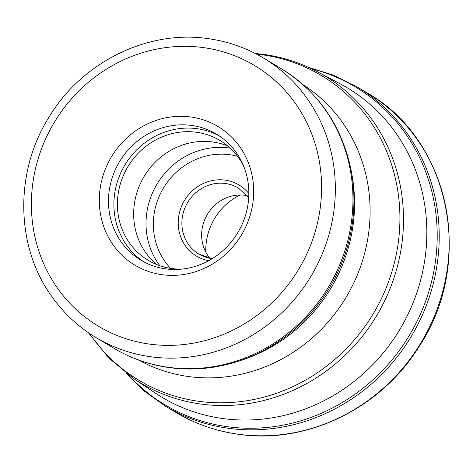 <?xml version="1.0" encoding="UTF-8"?>
<svg xmlns="http://www.w3.org/2000/svg" width="473" height="473" viewBox="0 0 473 473"><rect width="100%" height="100%" fill="white"/><g stroke="black" fill="none" stroke-linecap="round" stroke-linejoin="round"><path stroke-width="0.71" d="M317.413 71.742A179.036 168.027 -59.1 0 1 393.057 280.649A179.036 168.027 -59.1 0 1 201.374 404.119A179.036 168.027 -59.1 0 1 201.267 404.108A179.036 168.027 -59.1 0 1 133.918 378.755L155.292 393.045A180.337 169.245 -59.1 0 0 162.079 397.338A180.337 169.245 -59.1 0 0 223.238 418.593A180.337 169.245 -59.1 0 0 414.856 298.238A180.337 169.245 -59.1 0 0 347.117 87.742A180.337 169.245 -59.1 0 0 340.122 83.798L317.413 71.742C300.32 62.696 282.127 56.878 262.828 54.289L255.243 53.461M100.583 185.765A80.824 75.851 120.9 0 1 190.542 116.955A80.824 75.851 120.9 0 1 252.387 205.944A80.824 75.851 120.9 0 1 162.428 274.754A80.824 75.851 120.9 0 1 100.583 185.765M109.641 187.976A73.492 68.969 120.9 0 1 191.435 125.41A73.492 68.969 120.9 0 1 216.362 134.072A73.492 68.969 120.9 0 1 247.675 206.329A73.492 68.969 120.9 0 1 165.881 268.901A73.492 68.969 120.9 0 1 140.954 260.239A73.492 68.969 120.9 0 1 109.641 187.976M219.034 135.757A73.492 68.969 -59.1 0 0 196.869 128.656A73.492 68.969 -59.1 0 0 119.385 176.133A73.492 68.969 -59.1 0 0 143.709 261.794M181.928 269.102A69.827 65.534 120.9 0 1 171.947 268.569A69.827 65.534 120.9 0 1 148.268 260.339A69.827 65.534 120.9 0 1 122.04 178.835A69.827 65.534 120.9 0 1 196.23 132.233A69.827 65.534 120.9 0 1 219.915 140.463A69.827 65.534 120.9 0 1 243.577 165.958M227.667 145.95A69.827 65.534 -59.1 0 0 212.489 141.947A69.827 65.534 -59.1 0 0 140.227 183.879A69.827 65.534 -59.1 0 0 156.77 264.567M247.208 195.639A38.484 36.119 -59.1 0 0 245.103 195.296A38.484 36.119 -59.1 0 0 202.267 228.063A38.484 36.119 -59.1 0 0 209.787 258.246M240.024 194.988A58.646 55.039 -59.1 0 0 206.713 239.515A58.646 55.039 -59.1 0 0 205.814 252.221M356.908 86.76L366.853 92.708A186.202 174.75 120.9 0 1 436.804 310.046A186.202 174.75 120.9 0 1 238.948 434.32A186.202 174.75 120.9 0 1 238.841 434.303A186.202 174.75 120.9 0 1 175.802 412.373L165.852 406.425A186.202 174.75 -59.1 0 0 229.003 428.372A186.202 174.75 -59.1 0 0 426.853 304.104A186.202 174.75 -59.1 0 0 356.908 86.76L333.595 75.219L308.698 67.444M311.364 68.691A185.268 173.869 120.9 0 1 432.216 278.958A185.268 173.869 120.9 0 1 228.045 426.788A185.268 173.869 120.9 0 1 128.366 374.876M256.437 54.082A177.6 166.679 120.9 0 1 261.185 54.637A177.6 166.679 120.9 0 1 261.291 54.655A177.6 166.679 120.9 0 1 397.078 250.252A177.6 166.679 120.9 0 1 199.417 401.4A177.6 166.679 120.9 0 1 199.31 401.382A177.6 166.679 120.9 0 1 89.486 333.418M138.707 360.048A160.4 150.532 -59.1 0 0 189.023 376.609A160.4 150.532 -59.1 0 0 358.564 271.892A160.4 150.532 -59.1 0 0 303.205 84.815M351.208 170.8L351.894 174.472A158.094 148.368 120.9 0 1 240.727 360.467L237.168 361.603A162.18 152.205 -59.1 0 0 351.208 170.8C342.127 126.12 318.707 92.01 280.938 68.473A162.931 152.909 120.9 0 1 342.145 258.648A162.931 152.909 120.9 0 1 169.021 367.385A162.931 152.909 120.9 0 1 168.92 367.367A162.931 152.909 120.9 0 1 113.768 348.181C131.104 358.493 149.829 365.002 169.949 367.716C192.594 370.655 215.002 368.615 237.168 361.603M263.331 57.948C246.155 47.732 227.578 41.275 207.612 38.579C147.428 29.687 81.439 62.525 48.95 117.304C14.84 171.084 15.408 244.884 50.516 294.638C62.69 312.346 77.903 326.683 96.161 337.657A162.931 152.909 -59.1 0 0 151.259 356.837A162.931 152.909 -59.1 0 0 151.413 356.861A162.931 152.909 -59.1 0 0 324.531 248.124A162.931 152.909 -59.1 0 0 263.331 57.948L280.938 68.473M203.047 47.554A151.934 142.586 -59.1 0 0 202.905 47.537A151.934 142.586 -59.1 0 0 33.82 176.813A151.934 142.586 -59.1 0 0 149.923 344.155A151.934 142.586 -59.1 0 0 150.065 344.173A151.934 142.586 -59.1 0 0 319.151 214.896A151.934 142.586 -59.1 0 0 203.047 47.554M230.138 148.12A73.309 68.798 -59.1 0 0 228.778 147.925A73.309 68.798 -59.1 0 0 228.672 147.907A73.309 68.798 -59.1 0 0 156.575 184.866A73.309 68.798 -59.1 0 0 159.856 265.72M237.564 156.321A67.444 63.293 -59.1 0 0 229.5 154.689A67.444 63.293 -59.1 0 0 161.317 191.867A67.444 63.293 -59.1 0 0 170.593 268.374M208.735 260.676A41.417 38.869 120.9 0 1 179.054 214.399A41.417 38.869 120.9 0 1 224.971 180.095A41.417 38.869 120.9 0 1 225.083 180.107A41.417 38.869 120.9 0 1 248.845 193.558M211.691 258.583A38.484 36.119 120.9 0 1 198.891 254.084A38.484 36.119 120.9 0 1 184.435 209.161A38.484 36.119 120.9 0 1 225.331 183.477A38.484 36.119 120.9 0 1 225.432 183.489A38.484 36.119 120.9 0 1 238.38 188.012L248.709 197.619M366.853 92.708C450.249 139.405 475.312 262.716 418.877 346.863C380.854 408.311 307.166 444.295 239.196 434.403C216.468 431.341 195.337 423.997 175.802 412.373M126.013 373.114L144.643 391.366L165.852 406.425M133.918 378.755L108.867 358.055L88.374 332.661M212.247 258.63L198.891 254.084M96.161 337.657L113.768 348.181"/></g></svg>
